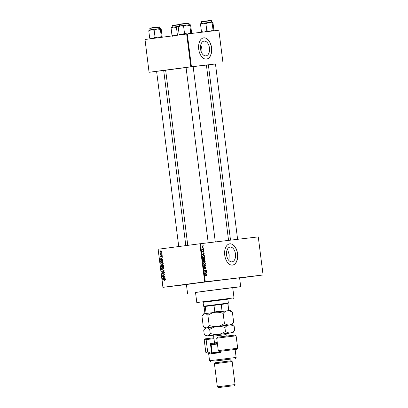 <?xml version="1.0" encoding="UTF-8"?>
<svg xmlns="http://www.w3.org/2000/svg" width="408" height="408" viewBox="0 0 408 408"><rect width="100%" height="100%" fill="white"/><g stroke="black" fill="none" stroke-linecap="round" stroke-linejoin="round"><path stroke-width="0.61" d="M207.422 281.627L198.895 282.678L207.422 281.627M253.965 276.14L245.438 277.19L253.965 276.14M178.464 285.427L169.937 286.477L178.464 285.427M235.482 253.954A7.441 4.488 82.5 0 0 230.061 247.105A7.441 4.488 82.5 0 0 226.573 255.005A7.441 4.488 82.5 0 0 231.994 261.854A7.441 4.488 82.5 0 0 235.482 253.954M228.98 260.579L229.199 254.781L227.628 249.329L227.348 249.359M237.589 253.705A10.715 6.462 82.5 0 0 229.775 243.836A10.715 6.462 82.5 0 0 224.747 255.219A10.715 6.462 82.5 0 0 232.565 265.088A10.715 6.462 82.5 0 0 237.589 253.705M232.494 265.093A10.715 6.462 82.5 0 0 237.446 253.725A10.715 6.462 82.5 0 0 229.704 243.846M208.202 242.78L186.053 67.463L185.614 67.529L193.147 66.591M156.611 71.349L163.695 70.451M208.366 64.857L215.455 63.959M202.088 291.44L234.059 287.502L202.088 291.44M232.744 287.793L240.705 286.666L225.945 288.374L195.534 292.49M240.705 286.666L239.583 277.802L196.957 283.055L186.425 284.519L187.542 293.377M228.556 240.383L206.407 65.071L193.152 66.621M186.063 67.509L165.653 70.217L187.777 245.356M200.461 47.083A5.931 3.575 -97.5 0 1 200.93 49.072A5.931 3.575 -97.5 0 1 200.976 51.026M209.462 47.965A7.441 4.488 82.5 0 0 204.036 41.116A7.441 4.488 82.5 0 0 200.547 49.016A7.441 4.488 82.5 0 0 205.974 55.865A7.441 4.488 82.5 0 0 209.462 47.965M201.69 52.79A7.441 4.488 82.5 0 0 201.833 48.965A7.441 4.488 82.5 0 0 200.695 45.196M211.568 47.716A10.715 6.462 82.5 0 0 203.755 37.847A10.715 6.462 82.5 0 0 198.727 49.23A10.715 6.462 82.5 0 0 206.54 59.099A10.715 6.462 82.5 0 0 211.568 47.716M206.468 59.109A10.715 6.462 82.5 0 0 211.426 47.736A10.715 6.462 82.5 0 0 203.684 37.857M203.23 248.191L203.495 248.161L203.266 248.472L203.495 248.161M202.934 249.37L203.638 249.288L203.674 249.569L202.312 249.727L202.251 248.839L202.934 249.37L202.281 249.456L203.638 249.288M203.475 250.124L203.74 250.094L203.51 250.405L203.74 250.094M203.419 250.864L203.944 251.496L203.592 252.236L203.745 251.496L203.373 251.231L203.006 252.261L202.536 251.675L202.842 250.976L202.939 251.986L203.419 250.864M203.77 254.811L204.398 255.286L202.419 254.648L202.378 254.352L204.138 253.235L203.648 253.837L203.77 254.811L203.169 254.893M204.872 258.83L204.678 259.672L204.071 260.024L202.949 259.055L203.776 257.851L204.479 258.055L204.872 258.83L203.801 258.137L203.169 259.024L204.041 259.743L204.653 258.856M205.454 263.461L205.265 264.302L204.658 264.654L203.536 263.685L204.357 262.487L205.066 262.686L205.454 263.461L204.388 262.767L203.75 263.655L204.622 264.374L205.234 263.486M206.938 275.211L206.433 275.89L206.54 274.941L205 275.079L204.964 274.798L206.234 274.645L206.718 275.242M204.683 281.867L199.869 243.77L258.269 236.88L263.078 274.977L205.3 281.785L163.011 287.329L186.43 284.575M200.491 243.688L205.3 281.785M206.173 273.819L206.8 274.293L204.816 273.656L204.78 273.36L206.54 272.243L206.05 272.845L206.173 273.819L205.571 273.901M204.964 271.815L206.463 271.636L206.499 271.917L204.627 272.141L205.938 270.473L204.439 270.652L204.403 270.366L206.275 270.147L206.315 270.448L204.592 271.861M205.362 267.067L206.014 267.883L205.499 268.887L205.79 267.883L205.397 267.347L204.714 268.903L204.097 268.158L204.551 267.245L204.316 268.122L204.862 268.505L205.362 267.067M203.72 264.96L205.739 265.899L203.969 266.954L205.505 265.802L203.72 264.96M204.474 260.304L205.132 261.1L205.244 261.972L203.368 262.191L203.633 260.488L204.061 260.743L204.474 260.304M203.47 255.561L204.551 256.515L204.658 257.341L202.786 257.56L202.664 256.321L203.47 255.561M202.552 246.269L203.373 246.968L202.766 247.834L201.96 247.136L202.552 246.269M202.893 245.534L203.199 245.784L202.893 245.534L203.164 245.499M162.93 287.344L158.115 249.247L163.011 287.329M263.078 274.977L239.613 278.057M161.869 252.685L161.905 252.965L161.512 252.731M162.114 254.618L162.149 254.898L161.757 254.663M162.731 259.514L162.766 259.809L160.186 259.279L160.15 258.983L162.506 257.759L161.838 258.392L161.961 259.371L162.731 259.514M162.96 264.211L162.149 264.598L160.711 263.68L161.843 262.431L162.766 262.594L163.246 263.354L162.96 264.211M163.547 268.841L162.736 269.234L161.298 268.311L162.43 267.061L163.353 267.225L163.832 267.985L163.547 268.841M164.393 272.406L163.674 273.447L164.098 272.416L163.603 271.901L162.639 273.503L161.864 272.789L162.491 271.845L162.149 272.743L162.853 273.095L163.032 272.126L163.562 271.621L164.393 272.406M165.133 278.526L165.169 278.822L162.588 278.287L162.552 277.991L164.909 276.767L164.24 277.404L164.363 278.378L165.133 278.526M199.869 243.77L158.202 249.237M164.465 279.2L165.316 279.735L164.623 280.449L165.026 279.76L164.801 279.48L162.766 279.71L162.731 279.424L164.444 279.2M165.214 279.434L164.465 279.485M164.832 276.16L164.868 276.445L162.399 276.767L162.359 276.466L164.189 275.017L162.211 275.278L162.175 274.997L164.643 274.671L162.853 276.42L164.832 276.16L162.853 276.42M164.072 270.147L161.741 271.585L161.706 271.289L163.802 270.341L161.527 269.882L161.492 269.586L164.072 270.147M163.501 265.623L163.613 266.495L161.14 266.822L161.027 265.945L161.553 265.088L162.109 265.322L162.67 264.858L163.501 265.623L162.705 265.144L162.42 266.368L163.287 266.251L163.21 265.654M161.614 260.125L162.925 261.038L163.027 261.865L160.553 262.191L160.446 260.947L161.583 260.131M162.323 256.02L161.828 256.78L162.063 256.035L161.736 255.689L161.053 256.841L160.461 256.275L160.89 255.556L160.981 256.566L161.655 255.413L162.323 256.02M162.012 253.812L162.047 254.092L160.247 254.327L160.497 254.011L160.14 253.715L160.201 253.434L160.706 253.929L162.012 253.812M161.752 251.491L160.915 252.399L159.885 251.736L160.701 250.828L161.752 251.491L160.752 251.109L159.885 251.736M186.675 34.022L187.292 33.941L191.434 66.723L190.816 66.8L186.675 34.022L145.003 39.489L149.063 72.282L156.616 71.395M163.71 70.558L165.668 70.324M149.063 72.282L145.003 39.489M191.434 66.723L215.46 63.995M208.376 64.928L206.423 65.183M222.998 63.005L218.856 30.223L187.292 33.941M190.816 66.8L149.144 72.267M232.733 287.716L234.059 287.502L232.733 287.716M227.292 249.477L227.684 249.421M165.276 280.082L164.557 280.168M165.316 279.725L165.026 279.76M163.838 279.567L163.802 279.301L162.731 279.424M163.802 279.301L164.654 279.189M163.455 278.185L162.588 278.287M163.2 277.914L162.552 277.991M163.307 278.154L164.062 278.322L163.965 277.537L162.823 278.083L163.307 278.154M164.353 278.287L164.062 278.322M164.251 277.501L163.965 277.537M163.465 276.629L163.429 276.354M162.874 276.405L162.359 276.466M164.679 274.961L164.189 275.017M163.276 275.14L163.241 274.87L162.175 274.997M163.241 274.87L164.648 274.686M164.261 273.095L163.608 273.171M164.388 272.386L164.098 272.416M164.154 271.835L163.603 271.901M162.149 272.753L161.864 272.789M163.113 273.161L162.614 273.217M163.154 273.064L162.853 273.095M163.338 272.09L163.032 272.126M162.537 271.192L161.706 271.289M164.093 270.305L163.802 270.341M162.384 269.78L161.527 269.882M163.205 269.091L162.823 268.933M163.368 267.235L161.915 267.536L161.298 268.311M162.649 267.322L162.991 267.077M161.583 268.275L162.705 268.949L163.542 268.02L162.455 267.342M163.537 268.852L162.705 268.949M163.832 267.99L163.542 268.02M162.211 266.679L162.175 266.409M161.318 265.909L161.027 265.945M162.43 265.287L162.109 265.322M162.42 266.368L163.287 266.251M161.395 266.5L163.2 266.276L162.134 266.404L161.629 265.363L161.395 266.5L162.134 266.404M162.098 265.312L161.629 265.363M162.338 265.542L162.007 265.582M163.302 265.072L162.705 265.144M163.44 265.333L163.144 265.368M162.619 264.46L162.236 264.302M162.787 262.604L161.328 262.905L160.711 263.68M162.068 262.691L162.41 262.446M161.002 263.645L162.119 264.318L162.96 263.39L161.874 262.711M162.955 264.221L162.119 264.318M163.246 263.359L162.96 263.39M161.624 262.048L161.588 261.778M160.762 260.911L160.446 260.947M161.726 260.401L162.109 260.141M162.537 260.304L160.742 260.962L160.808 261.87L162.991 261.599M160.808 261.87L162.7 261.62L162.19 260.452L161.573 260.421M162.991 261.589L162.7 261.62M162.649 260.396L162.19 260.452M162.93 261.079L162.639 261.115M161.849 258.494L160.426 259.075L161.894 259.284M161.053 259.177L160.186 259.279M160.798 258.907L160.15 258.983M161.66 259.315L161.563 258.529M162.272 256.443L161.762 256.505M162.318 256.005L162.063 256.035M162.185 255.638L161.736 255.689M160.716 256.244L160.461 256.275M161.435 256.515L160.981 256.566M161.461 256.418L161.119 256.454M161.318 254.189L161.282 253.919L160.211 254.046M161.282 253.919L160.497 254.011M161.568 253.883L161.206 253.587M160.461 253.679L160.14 253.715M162.012 253.822L161.078 253.934M160.145 251.71L160.88 252.119L161.492 251.517M161.624 252.032L160.88 252.119M161.517 251.022L160.752 251.109M206.397 275.731L206.861 275.67M204.821 274.834L205.525 275.4M206.137 274.079L206.759 273.998M205.948 272.62L206.576 272.534M205.469 272.921L206.05 272.845M205.362 273.554L205.943 273.753L205.841 272.967L204.816 273.625M205.351 273.829L205.943 273.753M205.285 273.039L205.841 272.967M204.592 271.876L206.463 271.636M205.051 271.82L205.086 272.085M204.403 270.387L206.275 270.147M204.862 270.331L204.898 270.596M205.907 270.504L206.315 270.448M205 267.398L205.397 267.347M204.148 267.582L204.612 267.52M204.275 268.673L204.683 268.617M205.137 265.695L205.703 265.623M205.183 265.97L205.739 265.899M203.939 264.476L205.265 264.302M204.5 262.762L205.066 262.686M203.924 264.466L204.622 264.374M203.633 262.981L203.98 262.936M203.709 262.854L204.388 262.767M203.796 261.875L203.827 262.14M204.332 261.793L203.337 261.926L204.989 261.717L204.51 260.584L204.332 261.793L204.989 261.717M203.551 261.885L204.112 261.819L203.699 260.763L203.332 261.916L204.112 261.819M203.276 260.819L203.699 260.763M204.087 260.641L204.51 260.584M203.352 259.845L204.678 259.672M203.913 258.126L204.479 258.055M203.342 259.835L204.041 259.743M203.046 258.351L203.393 258.305M203.123 258.223L203.801 258.137M203.209 257.239L203.24 257.509M202.796 255.933L203.505 255.841L202.893 256.346L202.97 257.254L204.403 257.086L203.975 255.903L203.505 255.841M202.751 257.3L204.403 257.086M203.735 255.071L204.362 254.99M203.546 253.613L204.173 253.526M203.072 253.914L203.648 253.837M202.96 254.546L203.541 254.745L203.439 253.96L202.414 254.618M202.949 254.821L203.541 254.745M202.883 254.031L203.439 253.96M203.113 251.19L203.485 251.144M203.102 251.267L203.373 251.231M202.546 251.303L202.898 251.251M202.633 252.027L202.939 251.986M201.96 247.146L202.73 247.554L203.373 246.968M202.164 247.631L202.73 247.554M202.031 246.621L202.603 246.549L202.159 247.121M203.174 246.983L202.603 246.549M227.873 299.125L203.067 302.257M227.878 299.171L203.072 302.303M196.804 302.563L234.014 297.86L232.728 287.671L195.519 292.373L196.804 302.563L197.304 302.95M190.143 24.648L186.609 25.067L189.837 25.582L190.235 24.684L190.674 25.52L191.566 32.574L191.26 33.507L190.725 32.635L189.837 25.582M190.725 32.635L188.261 33.828M183.615 26.352L186.609 25.067L180.81 25.801L183.615 26.352L184.508 33.405L181.927 34.66L179.122 34.109L178.235 27.061L180.81 25.801L178.449 26.178M187.144 33.961L184.508 33.405M179.122 34.109L179.658 34.981M178.541 26.122L178.235 27.061M228.373 303.073L227.985 303.572L204.066 306.592L203.566 306.209L228.373 303.073L227.863 299.049M228.072 310.743L228.648 310.228L227.812 303.583L225.558 303.832L221.192 304.363L222.034 311.008L222.722 311.375M214.032 312.462L214.812 311.911L213.976 305.266L205.239 306.413L206.076 313.058L206.968 313.39M204.066 306.592L204.903 313.237L206.076 313.058M228.648 310.228L227.985 303.572M214.812 311.911L222.034 311.008M213.037 30.003L212.145 22.955L212.451 22.017L212.986 22.894L213.874 29.942L213.568 30.88L213.037 30.003L210.569 31.202M203.378 32.048L201.435 31.482L201.965 32.354M201.435 31.482L200.542 24.429L203.118 23.174L205.923 23.725L208.921 22.435L212.145 22.955M200.848 23.496L200.542 24.429M212.451 22.017L200.756 23.552M209.447 31.334L206.815 30.773L205.923 23.725M206.815 30.773L204.979 31.86M160.691 28.509L157.162 28.927L160.385 29.447L160.783 28.545L161.226 29.386L162.119 36.434L161.813 37.373L161.277 36.496L160.385 29.447M161.277 36.496L158.952 37.658M154.163 30.218L157.162 28.927L151.358 29.667L154.163 30.218L155.055 37.266L152.48 38.525L149.675 37.975L148.782 30.921L151.358 29.667L149.002 30.044M157.672 37.827L155.055 37.266M149.675 37.975L150.21 38.847M149.088 29.988L148.782 30.921M173.211 35.787L171.982 35.343L172.518 36.215M171.982 35.343L171.09 28.295L173.67 27.035L176.475 27.586L178.306 26.581M171.396 27.356L171.09 28.295M178.74 35.062L177.363 34.639L176.475 27.586M177.363 34.639L176.287 35.384M178.342 26.438L171.309 27.413M207.682 351.992L208.386 352.808L206.785 353.058L205.785 352.283L207.682 351.992L206.117 339.589L204.219 339.879L204.994 338.88L213.858 337.788M204.219 339.879L205.785 352.283M213.965 338.666L206.117 339.589L206.178 338.696M230.948 359.065L215.001 361.08M214.827 360.075L236.145 357.449L235.136 349.472L220.192 351.278L220.361 352.609L209.768 353.996L209.6 352.665L208.554 352.833L209.564 360.805L214.827 360.075M231.163 360.779L215.215 362.794L214.99 361.019L230.938 359.004L231.163 360.779L232.162 361.549L214.44 363.788L217.352 386.825L235.069 384.586L232.162 361.549M231.137 386.024L218.351 387.6L231.137 386.024M218.275 350.605L216.709 338.201L230.102 336.529L236.115 335.85L237.68 348.254L218.275 350.605L218.979 351.421L236.905 349.253L237.68 348.254M208.386 352.808L209.6 352.665M206.785 353.058L208.559 352.879M235.141 349.518L236.905 349.253M220.192 351.278L218.979 351.421M216.709 338.201L218.183 337.12L229.979 335.651L235.115 335.075L236.115 335.85M211.701 353.731L210.421 343.577L214.511 343.097M211.507 344.393L210.533 344.5M211.533 344.357L210.533 344.474M232.407 312.293L230.209 310.493L227.516 310.779C229.153 310.666 230.785 311.171 232.407 312.293L233.677 322.356C232.397 323.809 230.943 324.676 229.306 324.957C227.669 325.069 226.037 324.569 224.415 323.447L223.14 313.385C224.42 311.926 225.879 311.059 227.516 310.779L215.271 312.293C217.969 312.033 220.59 312.395 223.14 313.385M224.415 323.447C222.187 325.038 219.734 326.048 217.061 326.471C219.759 326.211 222.386 326.573 224.93 327.558C226.21 326.104 227.669 325.237 229.306 324.957L231.999 324.666L233.677 322.356M207.917 315.318C210.14 313.726 212.594 312.717 215.271 312.293L204.673 313.686C205.734 313.614 206.81 314.16 207.917 315.318L209.187 325.38C208.422 326.798 207.514 327.624 206.463 327.859L204.097 326.997L203.225 326.227L201.955 316.164L202.669 315.088L204.673 313.686L203.633 313.849L202.71 315.042M226.608 333.525L233.009 332.642L234.687 330.327L234.197 326.466C232.575 325.344 230.943 324.845 229.306 324.957L217.061 326.471C214.358 326.731 211.737 326.369 209.187 325.38M233.009 332.642L207.473 335.835L205.107 334.973L204.235 334.198L203.745 330.337L204.464 329.261L206.463 327.859C207.524 327.792 208.6 328.333 209.707 329.496C211.931 327.899 214.384 326.895 217.061 326.471L205.423 328.027L204.153 327.043M234.197 326.466L231.999 324.666M234.687 330.327C233.407 331.786 231.948 332.653 230.311 332.928C228.674 333.045 227.047 332.54 225.42 331.418C223.191 333.015 220.743 334.019 218.066 334.443C215.363 334.703 212.741 334.341 210.191 333.356C209.426 334.774 208.519 335.6 207.473 335.835L212.849 335.264M210.191 333.356L209.707 329.496M225.42 331.418L224.93 327.558M220.31 352.191L212.655 353.216L212.155 352.828L220.254 351.742M217.444 344L211.15 344.852L212.155 352.828M212.655 353.216L220.325 352.303M211.15 344.852L211.538 344.357L217.388 343.561M165.189 279.398L165.561 279.358M163.231 272.6L162.96 272.631M164.108 270.422L163.429 270.504M164.077 270.188L163.399 270.269M162.353 265.843L162.063 265.873M160.747 261.365L160.456 261.4M161.517 256.081L161.18 256.122M204.964 274.814L206.234 274.645M204.826 273.329L205.357 273.263M202.429 254.322L202.954 254.255M203.077 251.552L203.332 251.517M180.147 24.128L187.787 23.134C188.741 22.925 189.149 22.97 189.021 23.266L179.275 24.495L179.464 25.979M210.344 20.742L201.588 21.864C201.394 21.614 201.776 21.466 202.735 21.435L210.1 20.502C211.043 20.298 211.456 20.344 211.334 20.635L210.344 20.742M202.455 21.502L210.1 20.502M150.695 27.994L158.34 26.994C159.288 26.79 159.701 26.831 159.574 27.127L149.828 28.356L150.016 29.845M179.316 24.796L172.135 25.73L172.457 25.413L179.28 24.531L173.007 25.362M226.246 336.11L226.058 334.601L213.654 336.166C213.068 335.259 212.706 334.948 212.558 335.233L226.863 333.428M213.675 344.077C213.976 344.25 214.251 343.857 214.501 342.899L217.255 342.521M233.631 298.36L234.014 297.86M189.021 23.266L189.21 24.75M179.275 24.495C179.087 24.24 179.469 24.098 180.428 24.062L187.792 23.134M215.296 241.944L193.142 66.565M215.455 63.939L237.609 239.317M208.366 64.831L230.51 240.154M156.606 71.323L178.74 246.539M163.695 70.431L185.824 245.611M203.566 306.209L203.056 302.185M205.357 313.589L204.903 313.237M228.475 310.672L228.827 310.218M201.588 21.864L201.771 23.353M211.334 20.635L211.517 22.119M159.574 27.127L159.763 28.611M149.828 28.356C149.634 28.106 150.016 27.958 150.975 27.928L158.34 26.994M172.135 25.73L172.324 27.214M235.37 358.448L236.145 357.449M234.299 385.585L235.069 384.586M218.351 387.6L217.352 386.825M215.215 362.794L214.44 363.788M210.564 361.58L209.564 360.805M205.423 328.027L204.5 329.215M206.428 335.998L205.163 335.014M214.501 342.899L213.654 336.166M226.884 333.423L226.884 333.423C226.669 333.183 226.394 333.576 226.058 334.601"/></g></svg>
